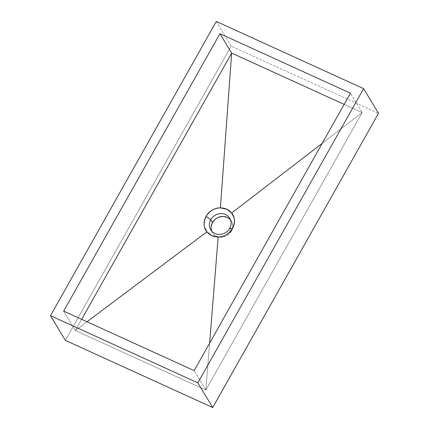 <?xml version="1.0" encoding="UTF-8"?>
<svg xmlns="http://www.w3.org/2000/svg" width="429" height="429" viewBox="0 0 429 429"><rect width="100%" height="100%" fill="white"/><g stroke="black" fill="none" stroke-linecap="round" stroke-linejoin="round"><path stroke-width="0.32" stroke-dasharray="2.15 1.61" d="M211.69 231.102A11.127 10.119 -31.1 0 0 212.414 232.588A11.127 10.119 -31.1 0 0 221.884 237.205A11.127 10.119 -31.1 0 0 231.419 231.161L229.713 228.341L231.419 231.161L232.277 229.231L232.781 225.177L231.639 221.38L230.491 219.755M344.16 104.386L362.162 112.596L322.206 143.345L362.162 112.596L322.206 143.345L362.162 112.596L205.845 390.015L194.144 370.618L205.845 390.015L362.162 112.596L350.461 93.2L362.162 112.596L344.16 104.386L362.162 112.596L205.845 390.015L209.62 343.157L205.845 390.015L75.348 330.512L205.845 390.015L209.62 343.157L205.845 390.015L75.348 330.512L63.648 311.116L75.348 330.512L87.007 321.766L75.348 330.512L81.649 319.326L75.348 330.512L87.007 321.766L75.348 330.512L81.649 319.326M216.286 21.45L231.172 46.134L378.507 113.315L231.172 46.134L216.286 21.45M65.38 340.369L231.172 46.134L65.38 340.369M211.154 226.469L211.111 228.507M211.481 230.475L213.395 233.928L214.87 235.274L216.618 236.299L220.645 237.232L224.876 236.583L226.861 235.687L228.657 234.454L231.419 231.161A11.127 10.119 -31.1 0 0 231.472 221.096A11.127 10.119 -31.1 0 0 230.496 219.761M212.414 232.588L210.714 229.767M231.472 221.096L229.772 218.275"/><path stroke-width="0.64" d="M230.491 219.755L227.273 217.385L223.246 216.452L219.015 217.101L217.031 217.996L215.235 219.235L212.473 222.522L210.773 219.702A11.127 10.119 148.9 0 1 220.302 213.658A11.127 10.119 148.9 0 1 229.772 218.275A11.127 10.119 148.9 0 1 229.713 228.341A11.127 10.119 148.9 0 1 220.184 234.384A11.127 10.119 148.9 0 1 210.714 229.767A11.127 10.119 148.9 0 1 210.773 219.702A11.127 10.119 -31.1 0 0 214.913 233.478A11.127 10.119 -31.1 0 0 229.713 228.341L232.545 228.48L231.204 230.496C227.804 234.631 223.455 236.797 218.168 236.99L211.829 235.677L206.896 231.848L204.52 227.113C203.577 223.74 204.075 220.163 206.027 216.388L210.773 219.702L212.473 222.522A11.127 10.119 -31.1 0 0 211.69 231.102M194.144 370.618L63.648 311.116L219.964 33.698L350.461 93.2L194.144 370.618L350.461 93.2L219.964 33.698L231.665 53.089L219.964 33.698L63.648 311.116L194.144 370.618M344.16 104.386L231.665 53.089L81.649 319.326L231.665 53.089L344.16 104.386L231.665 53.089L220.404 207.877L226.743 209.191L231.676 213.02L234.052 217.755C234.995 221.133 234.497 224.705 232.545 228.48L229.713 228.341A11.127 10.119 -31.1 0 0 225.574 214.564A11.127 10.119 -31.1 0 0 210.773 219.702L206.027 216.388L207.368 214.377C210.768 210.237 215.117 208.07 220.404 207.877L231.665 53.089L220.404 207.877C215.867 207.716 211.524 209.883 207.368 214.377L206.027 216.388C204.075 220.163 203.577 223.74 204.52 227.113L206.896 231.848L211.829 235.677L218.168 236.99C222.705 237.151 227.048 234.985 231.204 230.496L232.545 228.48C234.497 224.705 234.995 221.133 234.052 217.755L231.676 213.02L322.206 143.345L231.676 213.02L226.743 209.191L220.404 207.877L231.665 53.089L81.649 319.326M65.38 340.369L50.493 315.685L197.828 382.866L212.714 407.55L65.38 340.369L50.493 315.685L216.286 21.45L50.493 315.685L197.828 382.866L363.62 88.631L378.507 113.315L212.714 407.55L197.828 382.866L363.62 88.631L216.286 21.45L363.62 88.631L378.507 113.315L212.714 407.55L65.38 340.369M230.496 219.761A11.127 10.119 -31.1 0 0 212.473 222.522L211.154 226.469M211.111 228.507L211.481 230.475M209.62 343.157L218.168 236.99C223.584 237.151 228.378 234.314 232.545 228.48C235.312 222.007 235.022 216.854 231.676 213.02L322.206 143.345L231.676 213.02C228.855 209.642 225.096 207.931 220.404 207.877C214.988 207.716 210.194 210.553 206.027 216.388C203.26 222.86 203.55 228.013 206.896 231.848L87.007 321.766L206.896 231.848C209.717 235.226 213.476 236.937 218.168 236.99L209.62 343.157M87.007 321.766L206.896 231.848L87.007 321.766"/></g></svg>
